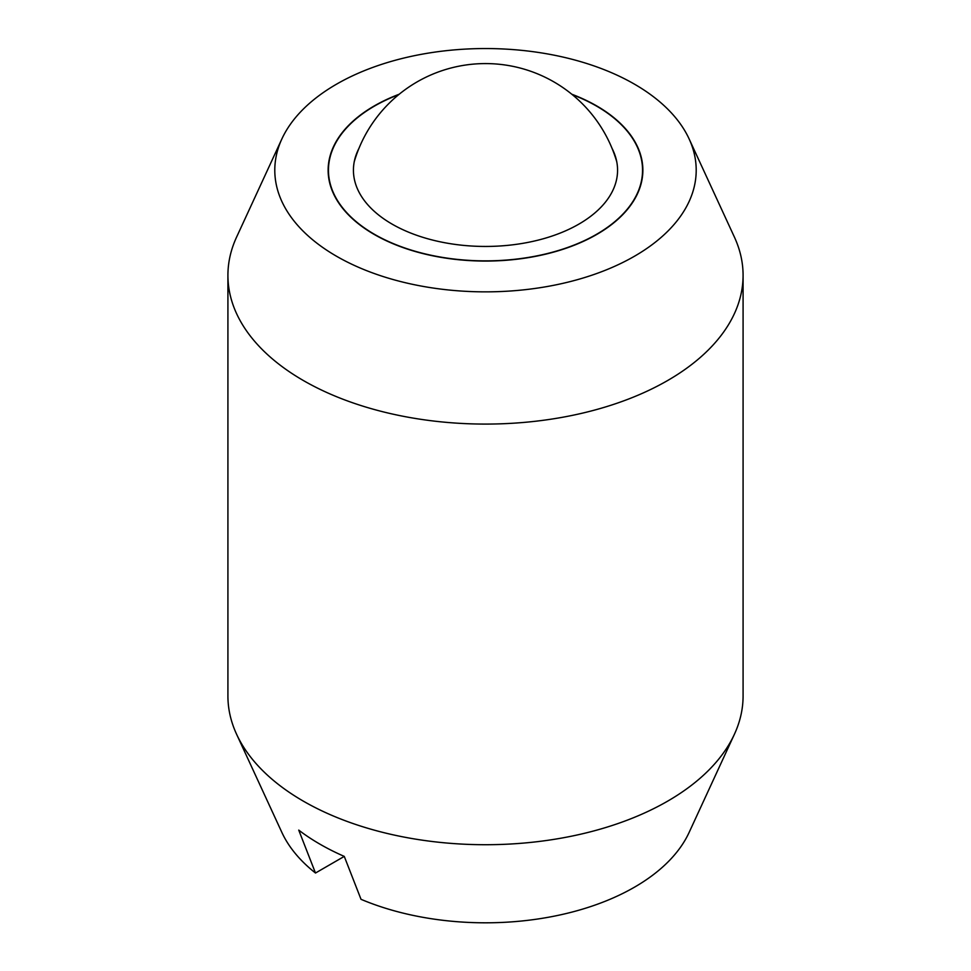 <?xml version="1.0" encoding="UTF-8"?>
<svg xmlns="http://www.w3.org/2000/svg" width="971" height="971" viewBox="0 0 971 971"><rect width="100%" height="100%" fill="white"/><g stroke="black" fill="none" stroke-linecap="round" stroke-linejoin="round"><path stroke-width="1.46" d="M227.918 275.363L227.918 696.001A257.582 148.721 0 0 0 236.596 734.27A257.582 148.721 0 0 0 303.365 801.16A257.582 148.721 0 0 0 667.635 801.16A257.582 148.721 0 0 0 734.404 734.27A257.582 148.721 0 0 0 743.082 696.001L743.082 275.363A257.582 148.721 180 0 1 667.635 380.523A257.582 148.721 180 0 1 303.365 380.523A257.582 148.721 180 0 1 227.918 275.363A257.582 148.721 180 0 1 236.596 237.082L281.893 138.889A210.707 121.654 0 0 0 380.28 275.606A210.707 121.654 0 0 0 634.488 256.223A210.707 121.654 0 0 0 689.107 138.889A210.707 121.654 0 0 0 540.192 52.713A210.707 121.654 0 0 0 336.512 84.186A210.707 121.654 0 0 0 281.893 138.889M689.107 138.889L734.404 237.082A257.582 148.721 180 0 1 743.082 275.363M734.404 734.27L689.107 832.463A210.707 121.654 180 0 1 634.488 887.178A210.707 121.654 180 0 1 361.03 899.316L344.268 856.398L315.49 873.026L298.74 830.108A234.145 135.187 0 0 0 344.268 856.398M571.773 94.211A157.363 90.861 180 0 1 596.777 105.96A157.363 90.861 180 0 1 642.863 170.204A157.363 90.861 180 0 1 545.726 254.147A157.363 90.861 180 0 1 374.223 234.448A157.363 90.861 180 0 1 328.137 170.204A157.363 90.861 180 0 1 399.227 94.211M315.49 873.026A210.707 121.654 180 0 1 281.893 832.463L236.596 734.27M398.717 94.636A157.047 90.667 0 0 0 328.453 170.204A157.047 90.667 0 0 0 374.454 234.314A157.047 90.667 0 0 0 545.605 253.965A157.047 90.667 0 0 0 642.547 170.204A157.047 90.667 0 0 0 596.546 106.094A157.047 90.667 0 0 0 572.283 94.636M612.082 148.442A132.068 76.248 180 0 1 614.946 155.081A132.068 76.248 180 0 1 547.947 237.385A132.068 76.248 180 0 1 392.114 224.119A132.068 76.248 180 0 1 356.054 155.081A132.068 76.248 180 0 1 358.918 148.442M642.547 176.006L642.547 170.204M328.453 176.006L328.453 170.204M616.755 161.732A136.838 136.838 0 0 0 354.245 161.732"/></g></svg>
